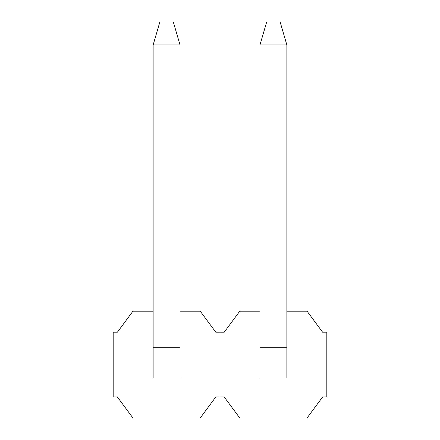 <?xml version="1.0" encoding="UTF-8"?>
<svg xmlns="http://www.w3.org/2000/svg" width="440" height="440" viewBox="0 0 440 440"><rect width="100%" height="100%" fill="white"/><g stroke="black" fill="none" stroke-linecap="round" stroke-linejoin="round"><path stroke-width="0.66" d="M153.131 311.179L132.946 311.179L117.381 332.206L113.179 332.206L113.179 396.974L117.381 396.974L132.946 418L200.233 418L215.793 396.974L224.208 396.974L239.767 418L307.054 418L322.619 396.974L326.821 396.974L326.821 332.206L322.619 332.206L307.054 311.179L286.869 311.179M180.048 311.179L200.233 311.179L215.793 332.206L220 332.206L220 396.974L220 332.206L224.208 332.206L239.767 311.179L259.952 311.179M173.316 22L159.857 22L153.131 44.963L180.048 44.963L173.316 22M180.048 347.765L153.131 347.765L153.131 378.048L180.048 378.048L180.048 44.963M153.131 347.765L153.131 44.963M280.143 22L266.684 22L259.952 44.963L286.869 44.963L280.143 22M286.869 347.765L259.952 347.765L259.952 378.048L286.869 378.048L286.869 44.963M259.952 347.765L259.952 44.963"/></g></svg>
